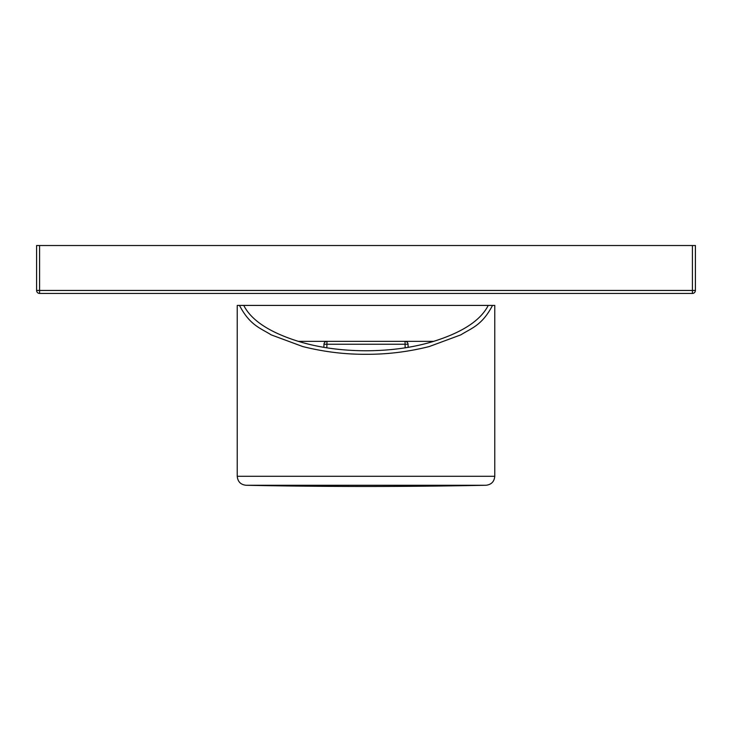<?xml version="1.0" encoding="UTF-8"?>
<svg xmlns="http://www.w3.org/2000/svg" width="732" height="732" viewBox="0 0 732 732"><rect width="100%" height="100%" fill="white"/><g stroke="black" fill="none" stroke-linecap="round" stroke-linejoin="round"><path stroke-width="1.1" d="M332.959 341.35L298.345 341.35C318.566 347.535 341.121 350.683 366 350.784C390.879 350.683 413.434 347.535 433.655 341.35C462.478 332.337 480.677 320.36 488.244 305.418L494.768 305.418L494.768 476.294L237.232 476.294C237.744 481.665 240.672 484.657 246.034 485.27A5989.087 5989.087 0 0 0 366 486.478A5989.087 5989.087 0 0 0 485.966 485.27C491.328 484.657 494.256 481.665 494.768 476.294M323.864 347.325L323.974 344.241A2.992 2.992 0 0 1 326.966 341.35L433.655 341.35M492.517 305.418C481.976 325.539 471.435 328.119 460.885 334.835L429.263 346.547C408.172 351.845 387.091 354.425 366 354.288C344.909 354.425 323.828 351.845 302.737 346.547L271.115 334.835C260.565 328.119 250.024 325.539 239.483 305.418L237.232 305.418L237.232 476.294M239.483 305.418L243.756 305.418C251.323 320.36 269.522 332.337 298.345 341.35M243.756 305.418L488.244 305.418M335.759 341.35L333.508 341.35M405.153 347.81L405.034 341.35A2.992 2.992 0 0 1 408.026 344.241A2.992 2.992 0 0 0 405.034 341.35L398.931 341.35M398.492 341.35L396.241 341.35M326.847 347.81L326.966 341.35A2.992 2.992 0 0 0 323.974 344.241L408.026 344.241L408.136 347.325M692.408 245.522L692.408 293.44L39.592 293.44A2.992 2.992 0 0 1 36.6 290.448L36.6 245.522L695.4 245.522L695.4 290.448L39.592 290.448L39.592 245.522M39.592 293.44L39.592 290.448L36.6 290.448A2.992 2.992 0 0 0 39.592 293.44M692.408 293.44A2.992 2.992 0 0 0 695.4 290.448A2.992 2.992 0 0 1 692.408 293.44M246.034 485.27L485.966 485.27"/></g></svg>
